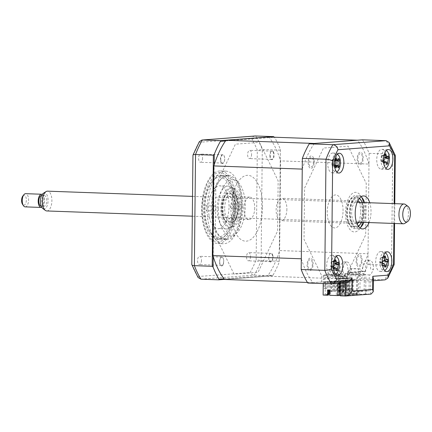 <?xml version="1.0" encoding="UTF-8"?>
<svg xmlns="http://www.w3.org/2000/svg" width="432" height="432" viewBox="0 0 432 432"><rect width="100%" height="100%" fill="white"/><g stroke="black" fill="none" stroke-linecap="round" stroke-linejoin="round"><path stroke-width="0.32" stroke-dasharray="2.16 1.62" d="M251.581 154.321A4.126 1.971 -87.9 0 1 249.453 158.593A4.126 1.971 -87.9 0 1 247.622 154.618A4.126 1.971 -87.9 0 1 249.75 150.347A4.126 1.971 -87.9 0 1 251.581 154.321M269.8 155.417A4.126 1.971 92.1 0 0 271.625 159.392A4.126 1.971 92.1 0 0 273.753 155.12A4.126 1.971 92.1 0 0 271.928 151.146A4.126 1.971 92.1 0 0 269.8 155.417M202.559 158.02A4.126 1.971 -87.9 0 1 200.432 162.292A4.126 1.971 -87.9 0 1 198.607 158.317A4.126 1.971 -87.9 0 1 200.729 154.046A4.126 1.971 -87.9 0 1 202.559 158.02M220.779 159.116A4.126 1.971 92.1 0 0 222.61 163.091A4.126 1.971 92.1 0 0 224.732 158.819A4.126 1.971 92.1 0 0 222.907 154.845A4.126 1.971 92.1 0 0 220.779 159.116M201.49 260.269A4.126 1.971 -87.9 0 1 199.363 264.541A4.126 1.971 -87.9 0 1 197.537 260.566A4.126 1.971 -87.9 0 1 199.66 256.295A4.126 1.971 -87.9 0 1 201.49 260.269M219.71 261.365A4.126 1.971 92.1 0 0 221.54 265.34A4.126 1.971 92.1 0 0 223.663 261.068A4.126 1.971 92.1 0 0 221.837 257.089A4.126 1.971 92.1 0 0 219.71 261.365M250.506 256.57A4.126 1.971 -87.9 0 1 248.384 260.842A4.126 1.971 -87.9 0 1 246.553 256.867A4.126 1.971 -87.9 0 1 248.681 252.59A4.126 1.971 -87.9 0 1 250.506 256.57M268.731 257.666A4.126 1.971 92.1 0 0 270.556 261.641A4.126 1.971 92.1 0 0 272.684 257.369A4.126 1.971 92.1 0 0 270.853 253.39A4.126 1.971 92.1 0 0 268.731 257.666M207.16 208.759A36.326 17.361 -87.9 0 1 225.866 171.142A36.326 17.361 -87.9 0 1 241.952 206.129A36.326 17.361 -87.9 0 1 223.247 243.745A36.326 17.361 -87.9 0 1 207.16 208.759M202.36 218.803L201.755 208.559A36.326 17.361 -87.9 0 1 203.234 194.519A36.326 17.361 -87.9 0 1 220.455 170.948A36.326 17.361 -87.9 0 1 236.542 205.934A36.326 17.361 -87.9 0 1 217.841 243.551A36.326 17.361 -87.9 0 1 202.36 218.803A36.326 17.361 -87.9 0 1 201.755 208.559L203.234 194.519M234.144 206.075A32.13 15.358 -87.9 0 1 217.604 239.344A32.13 15.358 -87.9 0 1 203.375 208.397A32.13 15.358 -87.9 0 1 219.915 175.127A32.13 15.358 -87.9 0 1 234.144 206.075M242.843 206.388A32.13 15.358 -87.9 0 1 226.298 239.657A32.13 15.358 -87.9 0 1 212.069 208.71A32.13 15.358 -87.9 0 1 228.609 175.441A32.13 15.358 -87.9 0 1 242.843 206.388M225.477 140.967L274.417 137.219M280.368 149.369L279.191 262.127L280.368 149.369A89.159 42.611 92.1 0 0 274.482 137.268M280.098 150.142L262.273 149.499L257.305 150.325A86.675 41.423 92.1 0 0 251.478 138.348L199.039 142.306L199.33 141.68M278.937 261.268L261.106 260.626L256.16 259.702L257.305 150.325M213.203 256.581L214.164 164.889M224.03 278.834L273.04 275.135L272.063 275.805L224.462 279.396M273.04 275.135A89.159 42.611 92.1 0 0 279.191 262.127M272.063 275.805L254.232 275.162C252.547 275.022 251.159 274.158 250.074 272.581A86.675 41.423 92.1 0 0 256.16 259.702M191.808 264.562A86.675 41.423 92.1 0 0 197.635 276.539L198.056 277.468M197.635 276.539L250.074 272.581M200.956 279.185L254.232 275.162A89.159 42.611 92.1 0 0 261.106 260.626L262.273 149.499A89.159 42.611 92.1 0 0 255.69 135.972C254.005 135.999 252.601 136.787 251.478 138.348M199.039 142.306A86.675 41.423 92.1 0 0 192.953 155.185M234.041 274.126L215.32 235.64L215.843 185.544L235.402 144.169L259.421 142.36L278.143 180.841L277.619 230.942L258.061 272.311L234.041 274.126M340.373 283.23L340.443 276.534L346.955 276.593L345.373 276.712L342.889 271.609L339.989 271.507A8.257 3.947 -87.9 0 1 339.968 270.464A8.257 3.947 -87.9 0 1 344.223 261.916A8.257 3.947 -87.9 0 1 347.879 269.865A8.257 3.947 -87.9 0 1 347.652 272.446L362.831 271.301A8.257 3.947 -87.9 0 1 362.664 268.753A8.257 3.947 -87.9 0 1 366.914 260.204A8.257 3.947 -87.9 0 1 370.57 268.153A8.257 3.947 -87.9 0 1 370.526 269.201L373.426 269.303L370.829 274.79L369.252 274.909L369.085 290.925L364.154 290.747L364.322 274.73L369.252 274.909M342.889 271.609A8.257 3.947 -87.9 0 1 342.868 270.567A8.257 3.947 -87.9 0 1 347.117 262.019A8.257 3.947 -87.9 0 1 350.773 269.973A8.257 3.947 -87.9 0 1 350.552 272.549L347.652 272.446M350.552 272.549L365.731 271.404A8.257 3.947 -87.9 0 1 365.564 268.855A8.257 3.947 -87.9 0 1 369.814 260.307A8.257 3.947 -87.9 0 1 373.469 268.261A8.257 3.947 -87.9 0 1 373.426 269.303M386.186 157.172A9.909 4.736 92.1 0 0 381.85 149.321A9.909 4.736 92.1 0 0 376.747 159.575A9.909 4.736 92.1 0 0 381.137 169.117A9.909 4.736 92.1 0 0 386.235 158.863A9.909 4.736 92.1 0 0 386.219 157.75M337.219 162.562A9.909 4.736 92.1 0 0 332.829 153.02A9.909 4.736 92.1 0 0 327.731 163.274A9.909 4.736 92.1 0 0 332.116 172.822A9.909 4.736 92.1 0 0 337.219 162.562M336.145 264.811A9.909 4.736 92.1 0 0 331.76 255.269A9.909 4.736 92.1 0 0 326.657 265.523A9.909 4.736 92.1 0 0 331.047 275.065A9.909 4.736 92.1 0 0 336.145 264.811M385.166 261.128A9.909 4.736 92.1 0 0 385.166 261.112A9.909 4.736 92.1 0 0 380.781 251.57A9.909 4.736 92.1 0 0 375.678 261.824A9.909 4.736 92.1 0 0 380.063 271.366A9.909 4.736 92.1 0 0 385.16 261.387M369.068 222.561A16.513 7.889 92.1 0 0 371.023 211.837A16.513 7.889 92.1 0 0 369.781 202.759M363.847 222.372A16.513 7.889 92.1 0 0 365.801 211.648A16.513 7.889 92.1 0 0 364.565 202.576M361.066 196.771A16.513 7.889 92.1 0 0 358.49 195.745A16.513 7.889 92.1 0 0 349.99 212.841A16.513 7.889 92.1 0 0 357.302 228.744A16.513 7.889 92.1 0 0 359.948 227.912M362.507 139.822A89.159 42.611 -87.9 0 1 369.09 153.344L392.715 154.197L391.549 265.324A89.159 42.611 -87.9 0 1 384.674 279.86L370.769 280.913L365.839 280.735L365.699 293.927L370.629 294.106L345.168 296.028M395.242 155.11L392.715 154.197A89.159 42.611 -87.9 0 0 386.132 140.67M340.443 276.534L321.748 275.859L321.683 281.983L345.746 282.825M365.699 293.927L340.243 295.85M369.09 153.344L367.924 264.47A89.159 42.611 -87.9 0 1 361.049 279.013L385.096 279.855M367.924 264.47L391.549 265.324L394.119 264.762M361.049 279.013L347.144 280.06L347.209 273.942L365.71 234.808L366.244 183.389L348.143 146.178L323.492 148.041L304.576 188.044L304.036 239.463L321.748 275.859M364.322 274.73L365.904 274.612L365.839 280.735L347.144 280.06M365.904 274.612L347.209 273.942M365.731 271.404L362.831 271.301M346.955 276.593L346.788 292.61L369.085 290.925M342.025 276.415L341.858 292.432L346.788 292.61M341.858 292.432L364.154 290.747M321.683 281.983L307.773 283.03M362.119 260.474A6.275 2.997 92.1 0 0 359.181 254.432A6.275 2.997 92.1 0 0 356.114 260.928A6.275 2.997 92.1 0 0 359.051 266.965A6.275 2.997 92.1 0 0 362.119 260.474M314.172 161.924A6.275 2.997 92.1 0 0 311.234 155.887A6.275 2.997 92.1 0 0 308.162 162.378A6.275 2.997 92.1 0 0 311.105 168.421A6.275 2.997 92.1 0 0 314.172 161.924M363.193 158.225A6.275 2.997 92.1 0 0 360.256 152.188A6.275 2.997 92.1 0 0 357.183 158.679A6.275 2.997 92.1 0 0 360.121 164.722A6.275 2.997 92.1 0 0 363.193 158.225M313.103 264.173A6.275 2.997 92.1 0 0 310.165 258.131A6.275 2.997 92.1 0 0 307.093 264.627A6.275 2.997 92.1 0 0 310.03 270.664A6.275 2.997 92.1 0 0 313.103 264.173M371.045 294.095L370.629 294.106L370.769 280.913L373.378 278.564M360.666 211.55A14.861 7.101 92.1 0 0 354.083 197.24A14.861 7.101 92.1 0 0 346.432 212.625A14.861 7.101 92.1 0 0 353.014 226.94A14.861 7.101 92.1 0 0 360.666 211.55M362.837 222.334A19.813 9.472 92.1 0 0 364.484 211.426A19.813 9.472 92.1 0 0 363.55 202.538M361.708 197.348A19.813 9.472 92.1 0 0 351.464 194.222A19.813 9.472 92.1 0 0 345.508 212.857A19.813 9.472 92.1 0 0 350.627 230.218A19.813 9.472 92.1 0 0 360.628 227.378M231.433 203.807A2.479 1.183 -87.9 0 1 231.498 203.807A2.479 1.183 -87.9 0 1 232.594 206.258A2.479 1.183 -87.9 0 1 231.385 208.753A2.479 1.183 -87.9 0 1 231.32 208.753A2.479 1.183 -87.9 0 1 230.224 206.302A2.479 1.183 -87.9 0 1 231.433 203.807M240.133 204.12A2.479 1.183 -87.9 0 1 240.192 204.12A2.479 1.183 -87.9 0 1 241.288 206.572A2.479 1.183 -87.9 0 1 240.079 209.066A2.479 1.183 -87.9 0 1 240.014 209.066A2.479 1.183 -87.9 0 1 238.923 206.615A2.479 1.183 -87.9 0 1 240.133 204.12M218.446 237.249A30.051 14.364 -87.9 0 1 210.044 232.151A30.051 14.364 -87.9 0 1 211.858 181.759A30.051 14.364 -87.9 0 1 219.073 177.217A30.051 14.364 -87.9 0 1 233.15 206.15A30.051 14.364 -87.9 0 1 218.446 237.249M220.244 175.943A31.369 14.99 92.1 0 0 212.711 180.679A31.369 14.99 92.1 0 0 210.821 233.285A31.369 14.99 92.1 0 0 218.792 238.626A31.369 14.99 92.1 0 0 219.591 238.61A31.369 14.99 92.1 0 0 234.927 206.982A31.369 14.99 92.1 0 0 221.049 175.927A31.369 14.99 92.1 0 0 220.244 175.943M225.968 238.842A31.369 14.99 -87.9 0 1 225.169 238.858A31.369 14.99 -87.9 0 1 211.286 207.803A31.369 14.99 -87.9 0 1 226.622 176.17A31.369 14.99 -87.9 0 1 227.426 176.159A31.369 14.99 -87.9 0 1 241.304 207.209A31.369 14.99 -87.9 0 1 225.968 238.842M206.134 205.713A2.479 1.183 -87.9 0 1 206.199 205.713A2.479 1.183 -87.9 0 1 207.295 208.165A2.479 1.183 -87.9 0 1 206.086 210.665A2.479 1.183 -87.9 0 1 206.021 210.665A2.479 1.183 -87.9 0 1 204.925 208.213A2.479 1.183 -87.9 0 1 206.134 205.713M214.834 206.026A2.479 1.183 -87.9 0 1 214.893 206.026A2.479 1.183 -87.9 0 1 215.989 208.478A2.479 1.183 -87.9 0 1 214.78 210.978A2.479 1.183 -87.9 0 1 214.715 210.978A2.479 1.183 -87.9 0 1 213.619 208.526A2.479 1.183 -87.9 0 1 214.834 206.026M218.533 228.674A21.465 10.26 92.1 0 0 229.03 207.031A21.465 10.26 92.1 0 0 219.532 185.787A21.465 10.26 92.1 0 0 218.986 185.798A21.465 10.26 92.1 0 0 208.489 207.436A21.465 10.26 92.1 0 0 217.987 228.685A21.465 10.26 92.1 0 0 218.533 228.674M227.232 228.987A21.465 10.26 92.1 0 0 237.724 207.344A21.465 10.26 92.1 0 0 228.226 186.1A21.465 10.26 92.1 0 0 227.68 186.111A21.465 10.26 92.1 0 0 217.188 207.749A21.465 10.26 92.1 0 0 226.681 228.998A21.465 10.26 92.1 0 0 227.232 228.987M331.565 262.667A3.893 1.863 -87.9 0 1 330.804 266.339A3.893 1.863 -87.9 0 1 331.447 266.344A3.893 1.863 -87.9 0 1 332.527 267.71A3.893 1.863 -87.9 0 1 333.283 264.038A3.893 1.863 -87.9 0 1 333.229 264.06A3.893 1.863 -87.9 0 1 331.565 262.667L331.765 261.662L335.61 259.751M336.188 256.559A8.915 4.261 92.1 0 0 331.922 259.772A8.915 4.261 92.1 0 0 331.133 269.001A8.915 4.261 92.1 0 0 335.556 274.093M336.496 270.918L333.11 268.747L337.549 269.935M333.11 268.747L336.458 269.303M332.527 267.71L333.088 268.628L336.209 268.358M330.804 266.339L330.755 266.765L333.925 267.764M333.752 268.731L330.696 266.819L334.476 265.739M330.696 266.819L333.347 266.582M331.765 261.662L334.557 260.734M333.283 264.038L337.84 262.613M338.348 261.938L334.179 263.59L335.308 264.017M334.179 263.59L335.324 263.768M339.714 291.784L339.817 281.891L339.104 281.945L339.001 291.838L340.583 291.816L339.871 291.87L339.973 281.977L331.133 282.042L351.454 280.508L351.459 279.85L350.298 279.812L350.293 280.471L329.972 282.004L325.334 281.837L329.168 281.545L328.007 281.502L327.872 294.7L328.45 294.721M339.001 291.838L339.871 291.87M342.16 291.6L343.742 291.578L342.16 291.6L342.268 281.707L343.138 281.734L339.817 281.891M340.686 281.923L340.583 291.816M342.268 281.707L342.976 281.653L342.873 291.546M346.297 281.497L345.427 281.464L345.325 291.362L346.194 291.395L346.297 281.497L342.976 281.653M345.325 291.362L346.194 291.395M345.427 281.464L346.14 281.41L346.037 291.308M349.461 281.259L348.592 281.227L348.489 291.125L349.358 291.152L349.461 281.259L346.14 281.41M347.009 281.443L346.907 291.341M348.489 291.125L349.358 291.152M348.592 281.227L349.304 281.173L349.196 291.071M352.625 281.021L351.756 280.989L351.648 290.882L352.517 290.914L352.625 281.021L349.304 281.173M350.174 281.205L350.071 291.098M351.648 290.882L352.517 290.914M351.756 280.989L352.463 280.935L352.361 290.828M351.454 280.508L356.816 280.703L352.463 280.935M353.333 280.967L353.23 290.86M351.459 279.85L331.139 281.383L331.133 282.042M329.972 282.004L329.978 281.345L331.139 281.383M329.978 281.345L350.298 279.812M339.104 281.945L339.973 281.977M343.03 291.632L343.138 281.734M343.845 281.68L343.742 291.578M356.816 280.703L356.681 293.236L357.253 293.917L350.876 293.69L350.93 288.662L348.759 288.581L348.705 293.609L349.612 293.544L349.666 288.517L348.759 288.581M328.439 290.218L330.61 290.196L330.561 295.223L336.938 295.45L336.361 294.77L356.681 293.236M336.361 294.77L336.496 282.236M350.93 288.662L351.842 288.592L351.788 293.62L350.876 293.69M351.842 288.592L349.666 288.517M348.705 293.609L340.519 293.744L340.659 280.552L355.909 279.401A82.885 39.614 92.1 0 0 368.037 253.746L279.628 250.56L280.568 160.888A82.885 39.614 92.1 0 0 268.958 137.025M349.612 293.544L340.519 293.744M342.884 280.849L345.125 280.843L344.336 280.903L344.234 290.633L342.787 290.579L342.884 280.849L344.336 280.903M343.678 280.789L343.575 290.52L345.022 290.574L345.125 280.843M345.022 290.574L344.234 290.633M343.575 290.52L342.787 290.579M339.725 281.086L340.513 281.027L340.411 290.758L341.863 290.812L341.966 281.081L341.172 281.14L341.069 290.871L339.622 290.817L339.725 281.086L341.172 281.14M340.513 281.027L341.966 281.081M341.863 290.812L341.069 290.871M340.411 290.758L339.622 290.817M336.56 281.329L337.354 281.27L337.252 291.001L338.699 291.049L338.801 281.318L338.008 281.378L337.91 291.109L336.458 291.06L336.56 281.329L338.008 281.378M337.354 281.27L338.801 281.318M338.699 291.049L337.91 291.109M337.252 291.001L336.458 291.06M333.396 281.567L334.19 281.507L334.087 291.238L335.534 291.287L335.637 281.561L334.849 281.621L334.746 291.346L333.299 291.298L333.396 281.567L334.849 281.621M334.19 281.507L335.637 281.561M335.534 291.287L334.746 291.346M334.087 291.238L333.299 291.298M346.048 280.611L346.837 280.552L346.739 290.282L348.187 290.336L348.289 280.606L347.495 280.665L347.398 290.396L345.946 290.342L346.048 280.611L347.495 280.665M346.837 280.552L348.289 280.606M348.187 290.336L347.398 290.396M346.739 290.282L345.946 290.342M330.923 291.476L332.375 291.53L330.134 291.535L330.237 281.804L331.025 281.745L330.923 291.476L330.134 291.535M332.375 291.53L332.478 281.799L331.684 281.858L331.582 291.589M331.025 281.745L332.478 281.799M323.249 283.586L323.293 279.223L324.74 279.277L324.761 277.625L346.896 275.956L346.88 277.603L345.433 277.555L345.265 293.387M324.761 277.625L346.896 275.956M339.347 295.337L338.186 295.423L338.396 275.465L328.687 275.119L331.333 270.097L339.611 270.394L338.029 270.513L337.894 283.414M338.029 270.513L329.751 270.216L327.105 275.238L323.336 275.103L325.706 274.919L325.706 275.254L327.289 275.13L327.289 274.801L333.612 274.655L333.612 274.325L335.194 274.207L335.194 274.536L338.359 273.969L338.353 274.298L339.935 274.18L339.941 273.85L341.523 273.726L341.518 274.061L345.476 273.429L345.449 275.902M323.309 277.576L323.336 275.103M329.168 281.545L329.076 290.239M325.787 282.415L324.205 282.533L324.146 288.468L325.728 288.349L325.787 282.415L324.205 282.533M325.366 282.577L325.301 288.511L326.884 288.392L326.948 282.458M326.884 288.392L325.728 288.349M301.309 258.784A82.885 39.614 92.1 0 0 312.919 282.641L328.007 281.502M327.872 294.7L323.125 295.056M325.301 288.511L324.146 288.468M325.334 281.837L325.204 294.37L324.616 295.007L328.385 295.142M328.396 294.127L325.204 294.37M355.909 279.401L267.5 276.215A82.885 39.614 92.1 0 0 279.628 250.56M368.037 253.746L368.977 164.068L280.568 160.888M368.977 164.068A82.885 39.614 92.1 0 0 357.367 140.211M314.377 143.451A82.885 39.614 92.1 0 0 302.249 169.106M312.919 282.641L307.417 282.447M272.835 255.436A4.806 2.295 -87.9 0 1 271.912 261.452C270.621 262.645 269.644 262.024 268.979 259.589C268.537 257.299 268.823 255.431 269.849 253.984C271.091 252.634 272.084 253.12 272.835 255.436M221.389 162.988A4.806 2.295 -87.9 0 1 220.709 157.027C221.557 154.64 222.577 154.094 223.771 155.385C224.732 156.794 224.942 158.652 224.397 160.958C223.63 163.415 222.631 164.09 221.389 162.988M262.51 207.052A32.945 15.746 92.1 0 0 247.077 175.333A32.945 15.746 92.1 0 0 230.958 209.434A32.945 15.746 92.1 0 0 246.386 241.148A32.945 15.746 92.1 0 0 262.51 207.052M224.505 279.461L267.5 276.215M273.607 152.145A4.806 2.295 -87.9 0 1 273.445 158.366C272.327 160.196 271.291 160.132 270.34 158.171L270.502 152.366C271.55 150.417 272.587 150.341 273.607 152.145M222.998 264.994A4.806 2.295 -87.9 0 1 220.034 264.751C219.267 262.44 219.402 260.275 220.439 258.255C221.443 256.727 222.367 256.808 223.209 258.503C224.035 260.669 223.965 262.834 222.998 264.994M340.659 280.552L350.293 280.471M330.237 281.804L331.684 281.858M342.727 291.962L343.3 289.921L343.834 291.875L342.727 291.962M343.834 291.875L343.543 291.865L343.008 289.91L343.3 289.921M343.964 287.102L345.546 286.983L345.605 281.048L344.023 281.167L343.964 287.102L342.803 287.064L344.385 286.94L344.444 281.005L345.605 281.048M345.546 286.983L344.385 286.94M344.444 281.005L342.868 281.124L342.803 287.064M343.008 289.91L342.436 291.951L343.543 291.865M344.023 281.167L342.868 281.124M344.936 293.474L345.524 292.837L341.685 293.123L341.82 280.589M345.524 292.837L345.654 280.303M341.685 293.123L341.102 293.765M336.938 295.45L357.253 293.917M324.616 295.007L328.39 294.721M327.526 290.185L328.439 290.115M329.702 290.266L330.61 290.196M330.561 295.223L329.648 295.288M351.788 293.62L359.905 293.911L340.249 295.267M339.347 295.461L338.186 295.423M339.611 270.394L339.476 283.295M338.396 275.465L339.185 275.405L339.169 277.058L340.751 276.939L340.767 275.287L342.349 275.168L342.333 276.82L343.915 276.696L343.931 275.049L345.514 274.93L345.497 276.577L347.074 276.458L347.096 274.811L348.673 274.693L348.656 276.34L350.239 276.221L350.255 274.574L351.837 274.455L351.821 276.102L353.403 275.983L353.419 274.331L355.001 274.212L354.985 275.864L356.562 275.746L356.584 274.093L357.372 274.034L357.161 293.992M357.372 274.034L347.663 273.683L350.309 268.666L358.587 268.963L358.322 294.03M358.587 268.963L360.164 268.844L359.905 293.911M345.476 273.429L349.245 273.564L351.891 268.547L360.164 268.844M361.417 260.528A4.806 2.295 -87.9 0 1 359.068 265.502A4.806 2.295 -87.9 0 1 356.816 260.874A4.806 2.295 -87.9 0 1 359.165 255.901A4.806 2.295 -87.9 0 1 361.417 260.528M313.47 161.978A4.806 2.295 -87.9 0 1 311.116 166.952A4.806 2.295 -87.9 0 1 308.869 162.324A4.806 2.295 -87.9 0 1 311.218 157.351A4.806 2.295 -87.9 0 1 313.47 161.978M323.293 279.223L345.433 277.555M343.051 210.832A16.513 7.889 92.1 0 0 335.313 194.935A16.513 7.889 92.1 0 0 327.235 212.026A16.513 7.889 92.1 0 0 334.967 227.918A16.513 7.889 92.1 0 0 343.051 210.832M362.486 158.279A4.806 2.295 -87.9 0 1 360.137 163.253A4.806 2.295 -87.9 0 1 357.885 158.625A4.806 2.295 -87.9 0 1 360.239 153.652A4.806 2.295 -87.9 0 1 362.486 158.279M312.395 264.227A4.806 2.295 -87.9 0 1 310.046 269.201A4.806 2.295 -87.9 0 1 307.795 264.573A4.806 2.295 -87.9 0 1 310.149 259.6A4.806 2.295 -87.9 0 1 312.395 264.227M337.257 154.31A8.915 4.261 92.1 0 0 333.445 156.562A8.915 4.261 92.1 0 0 332.251 166.995A8.915 4.261 92.1 0 0 336.625 171.85M338.818 158.393L334.94 160.288L337.484 160.315M338.413 167.972L334.708 165.791L337.608 166.018M334.708 165.791L338.137 166.72M333.968 164.959A3.893 1.863 -87.9 0 1 334.136 161.044A3.893 1.863 -87.9 0 1 333.493 161.476A3.893 1.863 -87.9 0 1 332.262 160.925A3.893 1.863 -87.9 0 1 332.1 164.84A3.893 1.863 -87.9 0 1 333.32 164.43A3.893 1.863 -87.9 0 1 333.968 164.959L334.665 165.694L336.091 165.456M332.1 164.84L332.127 165.537L335.173 166.293M335.426 167.783L332.078 165.623L335.675 164.738M332.078 165.623L334.719 166.039M332.262 160.925L332.348 160.218L335.821 161.239M334.967 159.818L332.311 160.121L335.367 159.71M332.311 160.121L335.831 158.204M334.136 161.044L334.892 160.38L338.44 159.581M334.94 160.288L336.172 160.699M361.53 222.291A14.197 6.788 92.1 0 0 363.825 211.702A14.197 6.788 92.1 0 0 362.243 202.489M359.235 198.547A14.197 6.788 92.1 0 0 350.228 212.728A14.197 6.788 92.1 0 0 358.247 226.006M358.393 226.222A14.861 7.101 -87.9 0 1 349.331 212.733A14.861 7.101 -87.9 0 1 359.397 198.342M360.758 199.876A14.861 7.101 -87.9 0 1 363.566 211.658A14.861 7.101 -87.9 0 1 359.861 224.791M286.891 209.088A11.227 5.368 -87.9 0 1 281.113 220.714A11.227 5.368 -87.9 0 1 276.14 209.898A11.227 5.368 -87.9 0 1 281.918 198.277A11.227 5.368 -87.9 0 1 286.891 209.088M359.91 202.403A11.227 5.368 -87.9 0 1 362.405 211.81A11.227 5.368 -87.9 0 1 359.192 222.205M356.924 223.43A11.227 5.368 -87.9 0 1 356.621 223.436A11.227 5.368 -87.9 0 1 351.653 212.62A11.227 5.368 -87.9 0 1 357.431 200.993A11.227 5.368 -87.9 0 1 357.728 201.02M386.278 150.611A8.915 4.261 92.1 0 0 383.492 151.411A8.915 4.261 92.1 0 0 381.073 162.124A8.915 4.261 92.1 0 0 385.646 168.151M380.916 160.499A3.893 1.863 -87.9 0 1 381.634 160.472A3.893 1.863 -87.9 0 1 382.666 161.714A3.893 1.863 -87.9 0 1 383.351 157.988A3.893 1.863 -87.9 0 1 383.216 158.036A3.893 1.863 -87.9 0 1 381.602 156.773A3.893 1.863 -87.9 0 1 380.916 160.499L380.819 161.023L383.459 160.871M385.582 153.862L381.78 155.785L384.55 154.931M381.78 155.785L384.815 155.606M381.602 156.773L381.807 155.903L385.182 156.627M383.351 157.988L387.877 156.546M388.373 155.795L384.237 157.491L385.382 157.923M384.237 157.491L385.376 157.653M382.666 161.714L383.249 162.61L386.278 162.313M387.736 163.841L383.276 162.729L386.629 163.334M383.276 162.729L386.699 164.911M380.819 161.023L383.913 162.977M347.42 274.682L347.404 276.21L343.219 277.16L341.577 275.778L330.388 275.378A2.311 2.025 85.7 0 1 332.348 273.796L342.047 274.147L343.694 275.524L347.42 274.682M364.009 274.957L359.03 275.967L364.009 274.957L364.025 273.429L360.293 274.271L358.652 272.894L348.953 272.543A2.311 2.025 -94.3 0 0 346.993 274.126L358.177 274.525L359.818 275.908M221.524 208.094A14.197 6.788 -87.9 0 1 225.061 195.539A14.197 6.788 -87.9 0 1 235.127 207.068A14.197 6.788 -87.9 0 1 231.277 219.985A14.197 6.788 -87.9 0 1 224.208 219.353A14.197 6.788 -87.9 0 1 221.524 208.094M236.018 207.063A14.861 7.101 92.1 0 0 225.493 194.999A14.861 7.101 92.1 0 0 221.789 208.138A14.861 7.101 92.1 0 0 224.597 219.92A14.861 7.101 92.1 0 0 231.995 220.585A14.861 7.101 92.1 0 0 236.018 207.063M233.701 207.171A11.227 5.368 -87.9 0 1 227.923 218.797A11.227 5.368 -87.9 0 1 222.95 207.986A11.227 5.368 -87.9 0 1 228.728 196.36A11.227 5.368 -87.9 0 1 233.701 207.171M254.718 207.932A11.227 5.368 -87.9 0 1 248.935 219.559A11.227 5.368 -87.9 0 1 243.967 208.742A11.227 5.368 -87.9 0 1 249.745 197.116A11.227 5.368 -87.9 0 1 254.718 207.932M385.209 252.86A8.915 4.261 92.1 0 0 383.486 252.887A8.915 4.261 92.1 0 0 379.895 263.25A8.915 4.261 92.1 0 0 384.577 270.394M382.774 262.71L382.336 261.652A22.561 1.328 -18.2 0 0 382.352 261.641M379.75 262.073A3.893 1.863 -87.9 0 1 379.987 262.127A3.893 1.863 -87.9 0 1 381.267 264.2A3.893 1.863 -87.9 0 1 382.379 260.912A3.893 1.863 -87.9 0 1 380.862 258.779A3.893 1.863 -87.9 0 1 379.75 262.073L382.336 261.652M383.978 260.858L383.303 260.69L387.634 259.313M383.303 260.69L383.886 260.944M384.102 256.408L381.175 257.699L384.205 256.819M380.862 258.779L381.175 257.699L385.22 255.917M382.379 260.912L387.088 259.605M384.28 260.426L383.238 260.717M381.267 264.2L381.731 265.183L385.052 265.091M385.02 266.323L381.731 265.183L385.063 265.594M384.48 266.123L386.035 266.863M381.742 265.313L384.917 267.354M379.615 262.321L382.504 263.957M224.689 208.24A14.861 7.101 -87.9 0 1 232.34 192.856A14.861 7.101 -87.9 0 1 238.918 207.166A14.861 7.101 -87.9 0 1 231.266 222.556A14.861 7.101 -87.9 0 1 224.689 208.24M239.841 206.939A19.813 9.472 92.1 0 0 230.564 187.861A19.813 9.472 92.1 0 0 220.865 208.37A19.813 9.472 92.1 0 0 230.148 227.443A19.813 9.472 92.1 0 0 239.841 206.939M218.36 208.721A28.069 13.414 -87.9 0 1 232.097 179.669A28.069 13.414 -87.9 0 1 245.246 206.69A28.069 13.414 -87.9 0 1 231.509 235.742A28.069 13.414 -87.9 0 1 218.36 208.721M222.318 208.418A19.813 9.472 -87.9 0 1 232.011 187.915A19.813 9.472 -87.9 0 1 241.288 206.987A19.813 9.472 -87.9 0 1 231.595 227.497A19.813 9.472 -87.9 0 1 222.318 208.418M405.524 204.552A9.909 4.736 -87.9 0 1 405.902 204.876A9.909 4.736 -87.9 0 1 408.407 214.499A9.909 4.736 -87.9 0 1 404.843 223.349M46.796 210.956A9.909 4.736 92.1 0 0 51.716 203.224A9.909 4.736 92.1 0 0 49.356 192.035A9.909 4.736 92.1 0 0 47.515 191.155M43.33 193.315A7.997 3.823 -87.9 0 1 46.035 193.666A7.997 3.823 -87.9 0 1 47.725 203.92A7.997 3.823 -87.9 0 1 42.784 208.494M43.081 205.762A5.281 2.527 -87.9 0 1 41.823 199.795A5.281 2.527 -87.9 0 1 44.447 195.669A5.281 2.527 -87.9 0 1 45.43 196.139A5.281 2.527 -87.9 0 1 46.688 202.106A5.281 2.527 -87.9 0 1 44.064 206.231A5.281 2.527 -87.9 0 1 43.081 205.762M41.548 195.566A5.281 2.527 -87.9 0 1 42.53 196.036A5.281 2.527 -87.9 0 1 43.789 202.003A5.281 2.527 -87.9 0 1 41.17 206.123M25.175 206.869A6.604 3.159 92.1 0 0 28.458 201.717A6.604 3.159 92.1 0 0 26.881 194.26A6.604 3.159 92.1 0 0 25.655 193.671M42.239 194.411A6.604 3.159 -87.9 0 1 42.827 194.832A6.604 3.159 -87.9 0 1 44.474 201.62A6.604 3.159 -87.9 0 1 41.774 207.328M22.826 196.02A4.952 2.365 -87.9 0 1 25.067 195.707A4.952 2.365 -87.9 0 1 26.066 202.257A4.952 2.365 -87.9 0 1 22.864 204.73A4.952 2.365 -87.9 0 1 22.529 204.325M202.154 208.489A34.673 16.573 -87.9 0 1 219.121 172.6A34.673 16.573 -87.9 0 1 235.364 205.983A34.673 16.573 -87.9 0 1 218.398 241.866A34.673 16.573 -87.9 0 1 202.154 208.489M345.308 282.857L331.398 283.883M393.968 223.457L394.173 203.639M358.549 226.433A16.513 7.889 -87.9 0 1 347.09 212.738A16.513 7.889 -87.9 0 1 351.443 197.856A16.513 7.889 -87.9 0 1 359.564 198.142M360.272 199.222A16.513 7.889 -87.9 0 1 362.907 211.545A16.513 7.889 -87.9 0 1 359.327 225.407M334.838 261.517L331.787 261.781L335.151 262.456M384.572 159.959L380.878 160.963L384.059 161.941M384.518 258.239L381.181 257.828L384.415 257.737M383.524 261.176L379.674 262.289L382.73 263.353M238.259 207.058A16.513 7.889 92.1 0 0 230.526 191.16A16.513 7.889 92.1 0 0 222.448 208.251A16.513 7.889 92.1 0 0 230.18 224.143A16.513 7.889 92.1 0 0 238.259 207.058M271.625 159.392L249.453 158.593M222.61 163.091L200.432 162.292M221.54 265.34L199.363 264.541M270.556 261.641L248.384 260.842M225.866 171.142L220.455 170.948M226.298 239.657L217.604 239.344M228.609 175.441L219.915 175.127M223.247 243.745L217.841 243.551M270.853 253.39L248.681 252.59M221.837 257.089L199.66 256.295M222.907 154.845L200.729 154.046M271.928 151.146L249.75 150.347M347.117 262.019L344.223 261.916M369.814 260.307L366.914 260.204M381.85 149.321L388.514 149.558M332.829 153.02L339.498 153.257M331.76 255.269L338.429 255.506M380.781 251.57L387.445 251.807M358.49 195.745L363.712 195.934M357.302 228.744L362.518 228.933M380.063 271.366L386.732 271.609M331.047 275.065L337.711 275.308M332.116 172.822L338.785 173.059M381.137 169.117L387.801 169.36M394.778 203.661L394.573 223.479M373.351 280.741L371.18 280.903M353.014 226.94L350.573 225.45C348.435 222.653 347.344 218.408 347.296 212.701C347.695 205.686 349.121 200.961 351.562 198.531L354.083 197.24M240.192 204.12L231.498 203.807M210.044 232.151L210.821 233.285M211.858 181.759L212.711 180.679M225.169 238.858L218.792 238.626M214.893 206.026L206.199 205.713M228.226 186.1L219.532 185.787M226.681 228.998L217.987 228.685M214.715 210.978L206.021 210.665M227.426 176.159L221.049 175.927M240.014 209.066L231.32 208.753M333.833 267.23L331.447 266.344M334.633 260.939L333.245 261.344M335.324 263.45L333.229 264.06M335.356 165.186L333.32 164.43M335.605 160.861L333.493 161.476M356.621 223.436L281.113 220.714M357.431 200.993L281.918 198.277M384.62 155.11L383.411 155.461M385.355 157.415L383.216 158.036M383.875 161.298L381.634 160.472M225.061 195.539L225.493 194.999M248.935 219.559L227.923 218.797M249.745 197.116L228.728 196.36M224.208 219.353L224.597 219.92M382.763 263.153L379.987 262.127M232.34 192.856L234.776 194.341L236.509 197.44L238.059 207.09C237.973 211.437 237.206 215.168 235.759 218.279L233.804 221.249L231.266 222.556M192.521 196.376L357.161 202.306M44.447 195.669L41.58 195.566M44.064 206.231L41.197 206.129M192.316 216.194L356.449 222.107"/><path stroke-width="0.65" d="M225.477 140.967L220.423 141.345L220.244 140.638L273.521 136.615L274.482 137.268M273.521 136.615L255.263 135.983L202.414 139.995A89.159 42.611 92.1 0 0 195.539 154.532L194.378 265.658A89.159 42.611 92.1 0 0 200.956 279.185L218.786 279.828L218.981 279.218A89.159 42.611 92.1 0 1 213.095 267.116L212.204 266.301L194.378 265.658C192.742 265.572 191.889 265.205 191.808 264.562L198.056 277.468L200.956 279.185M212.204 266.301L213.37 155.174L195.539 154.532C193.909 154.499 193.045 154.715 192.953 155.185L199.33 141.68L201.992 140M213.095 267.116L213.203 256.581M214.164 164.889L214.272 154.354L213.37 155.174M224.03 278.834L218.981 279.218M224.462 279.396L218.786 279.828M192.953 155.185L191.808 264.562M220.423 141.345A89.159 42.611 92.1 0 0 214.272 154.354M220.244 140.638L202.414 139.995L255.69 135.972M392.904 159.1A9.909 4.736 92.1 0 0 388.514 149.558A9.909 4.736 92.1 0 0 383.416 159.818A9.909 4.736 92.1 0 0 387.801 169.36A9.909 4.736 92.1 0 0 392.904 159.1M386.219 157.75A9.909 4.736 92.1 0 0 386.186 157.172M343.883 162.799A9.909 4.736 92.1 0 0 339.498 153.257A9.909 4.736 92.1 0 0 334.395 163.517A9.909 4.736 92.1 0 0 338.785 173.059A9.909 4.736 92.1 0 0 343.883 162.799M342.814 265.048A9.909 4.736 92.1 0 0 338.429 255.506A9.909 4.736 92.1 0 0 333.326 265.766A9.909 4.736 92.1 0 0 337.711 275.308A9.909 4.736 92.1 0 0 342.814 265.048M391.835 261.349A9.909 4.736 92.1 0 0 387.445 251.807A9.909 4.736 92.1 0 0 382.347 262.067A9.909 4.736 92.1 0 0 386.732 271.609A9.909 4.736 92.1 0 0 391.835 261.349M369.781 202.759A16.513 7.889 92.1 0 0 363.712 195.934A16.513 7.889 92.1 0 0 355.207 213.03A16.513 7.889 92.1 0 0 362.518 228.933A16.513 7.889 92.1 0 0 369.068 222.561M364.565 202.576A16.513 7.889 92.1 0 0 361.066 196.771M359.948 227.912A16.513 7.889 92.1 0 0 363.847 222.372M345.746 282.825L331.398 283.883L307.773 283.03A89.159 42.611 -87.9 0 1 301.196 269.509L302.357 158.382L325.982 159.23C328.849 159.435 331.085 160.013 332.683 160.969L331.56 268.574A84.202 40.246 92.1 0 0 336.641 279.029L352.08 277.862L351.945 291.055C350.206 294.138 347.949 295.796 345.168 296.028L345.308 282.857M301.196 269.509L324.821 270.356C327.688 270.324 329.935 269.73 331.56 268.574M302.357 158.382A89.159 42.611 -87.9 0 1 309.231 143.84L332.856 144.693C335.61 145.141 337.322 146.821 337.997 149.731A84.202 40.246 92.1 0 0 332.683 160.969M309.231 143.84L362.507 139.822L386.132 140.67L389.038 142.387L389.588 145.838L337.997 149.731M394.173 203.639L394.67 156.292L395.285 155.336L389.038 142.387M386.132 140.67L332.856 144.693A89.159 42.611 -87.9 0 0 325.982 159.23L324.821 270.356A89.159 42.611 -87.9 0 0 331.398 283.883C334.157 283.619 335.907 281.999 336.641 279.029M345.308 282.83C348.084 282.598 350.341 280.946 352.08 277.862M340.373 283.23L340.243 295.85L345.605 296.017L371.045 294.095L373.237 291.757L372.659 289.494L372.794 276.302L373.378 278.564L373.237 291.757M372.794 276.302L388.233 275.135A84.202 40.246 92.1 0 0 393.547 263.898L394.119 264.762L387.763 278.176L385.096 279.855L373.351 280.741M388.233 275.135L387.763 278.176M363.55 202.538A19.813 9.472 92.1 0 0 361.708 197.348M360.628 227.378A19.813 9.472 92.1 0 0 362.837 222.334M337.549 269.935L336.496 270.918A22.561 14.218 -120.2 0 0 336.458 269.303L335.756 267.943L334.924 268.078A22.561 11.173 -175 0 1 333.752 268.731L333.893 267.462L333.347 266.582A22.561 5.233 -24.8 0 0 334.476 265.739L335.151 262.456A22.561 14.218 -120.2 0 0 334.557 260.734L335.291 260.685L335.61 259.751A22.561 20.164 24.7 0 1 336.301 261.387C336.83 262.645 337.343 263.05 337.84 262.613A22.561 5.233 -24.8 0 0 338.348 261.938L338.758 264.087A22.561 11.173 -175 0 1 338.283 264.956L337.608 268.234A22.561 20.164 24.7 0 1 337.549 269.935L336.857 269.638M335.556 274.093A8.915 4.261 92.1 0 0 339.093 261.603A8.915 4.261 92.1 0 0 336.188 256.559M334.557 260.734L335.291 260.685M335.324 263.45L337.84 262.613M335.324 263.768L338.758 264.087M337.894 283.414L337.765 295.585L329.648 295.288L329.702 290.266L327.526 290.185L327.478 295.213L323.125 295.056L323.249 283.586M329.076 290.239L329.038 294.079L328.396 294.127M328.39 294.721L329.038 294.079M225.963 140.27L314.377 143.451L357.367 140.211L268.958 137.025L225.963 140.27A82.885 39.614 92.1 0 0 213.835 165.92L212.895 255.598A82.885 39.614 92.1 0 0 224.505 279.461L307.417 282.447M212.895 255.598L301.309 258.784L302.249 169.106L213.835 165.92M327.478 295.213L328.385 295.142L328.439 290.218M340.249 295.267L339.347 295.337M339.476 283.295L339.347 295.461L337.765 295.585M336.625 171.85A8.915 4.261 92.1 0 0 338.926 169.544A8.915 4.261 92.1 0 0 340.351 160.596A8.915 4.261 92.1 0 0 337.257 154.31M335.675 159.365L335.831 158.204A22.561 16.616 9.4 0 1 336.766 159.478L337.905 160.191L338.44 159.581A22.561 10.319 -37.2 0 0 338.818 158.393L339.541 160.11A22.561 16.265 175.6 0 1 339.228 161.455L339.082 164.954A22.561 16.616 9.4 0 1 339.277 166.352L338.413 167.972A22.561 10.67 -137.5 0 0 338.137 166.72L337.63 166.028L336.463 166.617A22.561 16.265 175.6 0 1 335.426 167.783L334.703 166.066A22.561 10.319 -37.2 0 0 335.675 164.738L335.821 161.239A22.561 10.67 -137.5 0 0 334.967 159.818L335.675 159.365M337.484 160.315L339.541 160.11M337.608 166.018L339.277 166.352M362.243 202.489A14.197 6.788 92.1 0 0 361.147 200.443A14.197 6.788 92.1 0 0 359.235 198.547M359.397 198.342A14.861 7.101 -87.9 0 1 360.758 199.876L361.147 200.443M359.192 222.205A11.227 5.368 -87.9 0 1 356.924 223.43M357.728 201.02A11.227 5.368 -87.9 0 1 359.91 202.403M358.247 226.006A14.197 6.788 92.1 0 0 360.288 224.251A14.197 6.788 92.1 0 0 361.53 222.291M360.288 224.251L359.861 224.791A14.861 7.101 -87.9 0 1 358.393 226.222M385.646 168.151A8.915 4.261 92.1 0 0 386.915 167.297A8.915 4.261 92.1 0 0 389.459 158.134A8.915 4.261 92.1 0 0 386.278 150.611M387.25 163.955L386.699 164.911A22.561 13.856 -122.7 0 0 386.629 163.334L385.949 162.07L385.069 162.254A22.561 11.896 -176.1 0 1 383.913 162.977L384.021 161.714L383.459 160.871A22.561 5.956 -26.2 0 0 384.572 159.959L385.182 156.627A22.561 13.856 -122.7 0 0 384.55 154.931L385.285 154.834L385.582 153.862A22.561 19.796 22 0 1 386.311 155.461C386.867 156.681 387.385 157.043 387.877 156.546A22.561 5.956 -26.2 0 0 388.373 155.795L388.827 157.901A22.561 11.896 -176.1 0 1 388.368 158.841L387.758 162.167A22.561 19.796 22 0 1 387.736 163.841L387.25 163.955L387.736 163.841M384.55 154.931L385.285 154.834M385.355 157.415L387.877 156.546M385.376 157.653L388.827 157.901M384.577 270.394A8.915 4.261 92.1 0 0 384.782 270.319A8.915 4.261 92.1 0 0 388.395 261.538A8.915 4.261 92.1 0 0 385.209 252.86M383.886 260.944L387.277 262.121L386.284 265.059A22.561 21.53 45.5 0 1 386.035 266.863L385.571 266.641L384.917 267.354A22.561 15.584 -105.4 0 0 385.063 265.594L384.264 263.714L383.713 263.693A22.561 7.268 -169.5 0 1 382.504 263.957L382.774 262.71M382.352 261.641A22.561 1.328 -18.2 0 0 383.524 261.176C384.388 260.69 384.718 259.713 384.518 258.239A22.561 15.584 -105.4 0 0 384.102 256.408L384.826 256.635L385.22 255.917A22.561 21.53 45.5 0 1 385.738 257.699C386.122 259.092 386.57 259.724 387.088 259.605A22.561 1.328 -18.2 0 0 387.634 259.313L387.806 261.619A22.561 7.268 -169.5 0 1 387.277 262.121M384.205 256.819L384.826 256.635M383.978 260.858L387.806 261.619M384.28 260.426L387.088 259.605M386.035 266.863L385.571 266.641M408.375 206.712A7.997 3.823 92.1 0 0 408.067 206.453A7.997 3.823 92.1 0 0 403.126 211.027A7.997 3.823 92.1 0 0 404.816 221.287A7.997 3.823 92.1 0 0 407.522 221.632A7.997 3.823 92.1 0 0 410.4 214.488A7.997 3.823 92.1 0 0 408.375 206.712M407.522 221.632L404.843 223.349A9.909 4.736 -87.9 0 1 403.342 223.798A9.909 4.736 -87.9 0 1 401.495 222.917A9.909 4.736 -87.9 0 1 399.136 211.723A9.909 4.736 -87.9 0 1 404.055 203.996A9.909 4.736 -87.9 0 1 405.524 204.552L408.067 206.453M192.521 196.376L47.515 191.155A9.909 4.736 92.1 0 0 46.008 191.603A9.909 4.736 92.1 0 0 42.444 200.448A9.909 4.736 92.1 0 0 44.955 210.076A9.909 4.736 92.1 0 0 45.333 210.4A9.909 4.736 92.1 0 0 46.796 210.956L192.316 216.194M45.333 210.4L42.784 208.494A7.997 3.823 -87.9 0 1 42.476 208.235A7.997 3.823 -87.9 0 1 40.451 200.459A7.997 3.823 -87.9 0 1 43.33 193.315L46.008 191.603M41.197 206.129L41.17 206.123A5.281 2.527 -87.9 0 1 40.181 205.659A5.281 2.527 -87.9 0 1 38.923 199.687A5.281 2.527 -87.9 0 1 41.548 195.566L41.58 195.566M41.596 194.243L25.655 193.671A6.604 3.159 92.1 0 0 23.9 194.67A6.604 3.159 92.1 0 0 23.501 205.745A6.604 3.159 92.1 0 0 23.949 206.285A6.604 3.159 92.1 0 0 25.175 206.869L41.121 207.446A6.604 3.159 -87.9 0 1 39.89 206.858A6.604 3.159 -87.9 0 1 38.318 199.4A6.604 3.159 -87.9 0 1 41.596 194.243A6.604 3.159 -87.9 0 1 42.239 194.411M23.501 205.745L22.529 204.325A4.952 2.365 -87.9 0 1 22.826 196.02L23.9 194.67M41.774 207.328A6.604 3.159 -87.9 0 1 41.121 207.446M394.67 156.292A84.202 40.246 92.1 0 0 389.588 145.838M393.547 263.898L393.968 223.457M351.945 291.055L372.659 289.494M359.564 198.142A16.513 7.889 -87.9 0 1 360.272 199.222M359.327 225.407A16.513 7.889 -87.9 0 1 358.549 226.433M333.925 267.764L334.924 268.078M334.838 261.517L336.301 261.387M335.308 264.017L338.283 264.956M336.209 268.358L337.608 268.234M335.173 166.293L336.463 166.617M335.367 159.71L336.766 159.478M336.172 160.699L339.228 161.455M336.091 165.456L339.082 164.954M384.815 155.606L386.311 155.461M385.382 157.923L388.368 158.841M386.278 162.313L387.758 162.167M384.059 161.941L385.069 162.254M384.415 257.737L385.738 257.699M385.052 265.091L386.284 265.059M382.73 263.353L383.713 263.693M395.285 155.336L394.778 203.661M394.573 223.479L394.141 264.643M335.756 267.943L333.833 267.23M335.07 260.815L334.633 260.939M337.63 166.028L335.356 165.186M337.905 160.191L335.605 160.861M385.031 154.991L384.62 155.11M387.644 163.782L387.185 163.609M385.949 162.07L383.875 161.298M385.83 266.625L385.02 266.323M384.264 263.714L382.763 263.153M357.161 202.306L404.055 203.996M356.449 222.107L403.342 223.798"/></g></svg>
